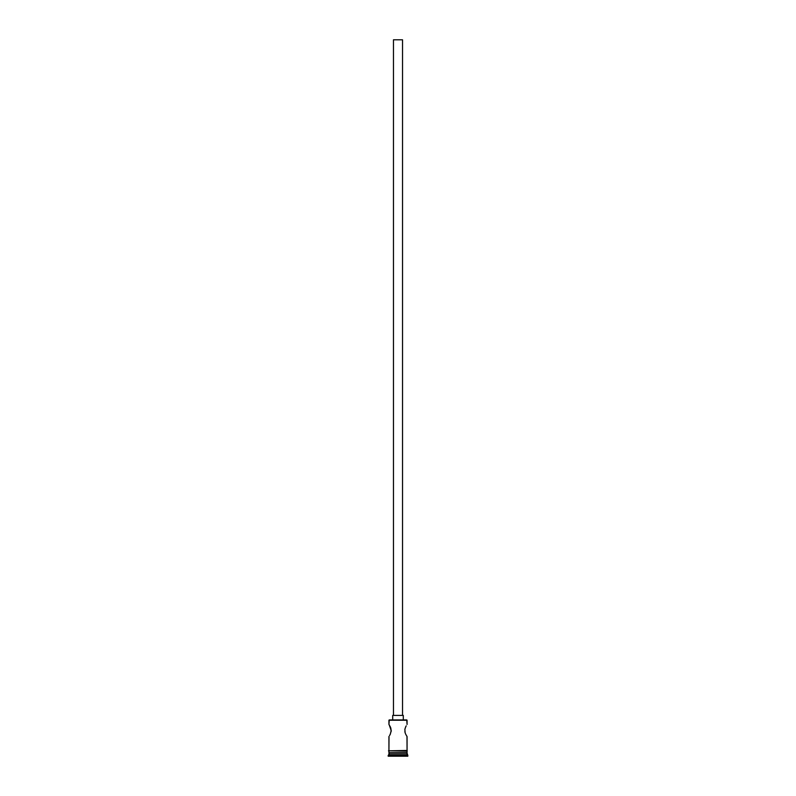 <?xml version="1.0" encoding="UTF-8"?>
<svg xmlns="http://www.w3.org/2000/svg" width="796" height="796" viewBox="0 0 796 796"><rect width="100%" height="100%" fill="white"/><g stroke="black" fill="none" stroke-linecap="round" stroke-linejoin="round"><path stroke-width="1.19" d="M407.064 720.231L389.234 719.922L407.064 720.231L388.936 720.231L388.936 724.46L389.592 725.504L388.936 724.46L389.234 719.922L406.766 719.922L407.064 724.46L407.064 720.231M402.537 715.395L402.537 39.8L393.463 39.8L393.463 715.395L393.463 39.8L402.537 39.8L402.537 715.395M403.293 719.922L403.293 715.395L392.707 715.395L392.707 719.922L392.707 715.395L403.293 715.395L403.293 719.922M391.234 730.718L389.244 724.947M390.229 726.668L391.244 730.499L390.229 734.34M389.592 735.504L390.448 733.882M406.985 736.429L407.064 750.459L407.064 736.549L406.408 735.504L406.985 736.429M406.199 735.156L405.552 733.882M405.104 732.698L404.865 729.285L405.771 726.668M406.209 725.852L405.552 727.126L406.209 725.852M407.064 753.175L388.936 753.175L407.064 753.175L407.064 754.688L388.936 754.688L388.179 755.444L407.821 755.444L407.064 753.175M389.383 752.727L388.936 754.688L407.064 754.688L407.821 755.444L388.179 755.444L388.179 756.2L407.821 756.2L407.821 755.444L407.821 756.2L388.179 756.2L389.383 752.727M388.936 736.549L388.936 750.459L389.015 736.429M407.064 752.727L407.064 751.215L407.064 752.727L388.936 752.727L407.064 752.727M388.936 751.215L388.936 752.727L388.936 751.215M407.144 750.459L388.478 750.837L407.144 751.215L407.144 750.459L407.144 751.215L388.478 750.837L407.144 750.459M390.647 727.624L390.01 726.241M390.836 728.151L391.135 731.713M405.343 733.385L404.865 731.713"/></g></svg>
